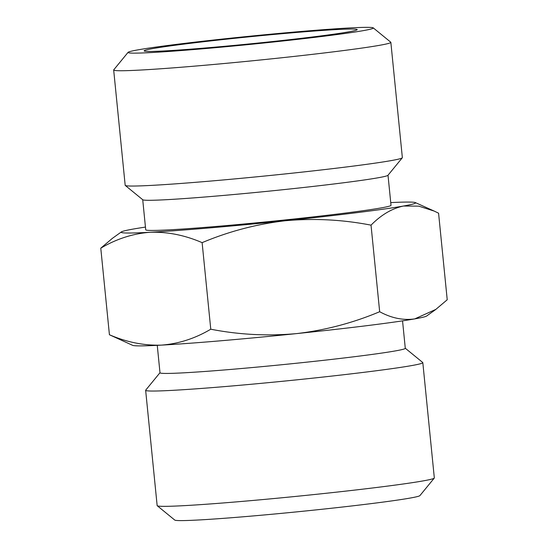 <?xml version="1.0" encoding="UTF-8"?>
<svg xmlns="http://www.w3.org/2000/svg" width="548" height="548" viewBox="0 0 548 548"><rect width="100%" height="100%" fill="white"/><g stroke="black" fill="none" stroke-linecap="round" stroke-linejoin="round"><path stroke-width="0.82" d="M435.852 309.415L426.659 316.004A147.974 4.905 -5.7 0 1 414.761 318.888C403.232 320.553 391.539 318.162 379.668 311.723C352.912 322.964 325.197 330.259 296.53 333.609C267.767 336.219 239.181 334.753 210.768 329.211C195.136 338.486 178.682 343.788 161.407 345.124A147.974 4.905 -5.7 0 1 132.657 345.35L109.422 334.746C126.725 342.226 144.056 345.685 161.407 345.124A147.974 4.905 -5.7 0 0 296.53 333.609A147.974 4.905 -5.7 0 0 414.761 318.888L435.838 309.394L447.223 299.763L438.578 213.193L434.194 211.083L418.74 206.144L403.492 206.027A147.974 4.905 -5.7 0 0 415.343 202.589A147.974 4.905 -5.7 0 0 390.745 202.602M403.492 206.027C392.053 208.439 381.23 214.816 371.03 225.153C342.61 219.618 314.025 218.152 285.268 220.755A147.974 4.905 -5.7 0 0 403.492 206.027M285.268 220.755C256.601 224.105 228.886 231.407 202.123 242.648C184.82 235.167 167.489 231.708 150.138 232.27A147.974 4.905 -5.7 0 0 285.268 220.755M145.453 227.084A147.974 4.905 -5.7 0 0 133.239 229.057A147.974 4.905 -5.7 0 0 121.341 231.934A147.974 4.905 -5.7 0 0 150.138 232.27C132.863 233.606 116.409 238.907 100.777 248.182L112.162 238.538M159.989 372.709L145.706 390.142A139.274 4.617 -5.7 0 0 145.645 390.299L157.153 505.605A139.274 4.617 -5.7 0 0 157.249 505.749L174.764 520.073A123.259 4.089 -5.7 0 0 198.856 519.97A123.259 4.089 -5.7 0 0 334.088 507.955A123.259 4.089 -5.7 0 0 419.919 495.604L434.263 478.103A139.274 4.617 -5.7 0 0 434.324 477.938L422.816 362.632A139.274 4.617 -5.7 0 0 422.72 362.488L405.28 348.227M165.126 50.896A107.066 3.548 -5.7 0 0 283.926 40.312A107.066 3.548 -5.7 0 0 357.207 29.633A107.066 3.548 -5.7 0 0 250.32 36.709A107.066 3.548 -5.7 0 0 144.138 50.896A107.066 3.548 -5.7 0 0 165.126 50.896M152.193 52.505A123.259 4.089 -5.7 0 0 291.289 40.066A123.259 4.089 -5.7 0 0 373.236 27.866A123.259 4.089 -5.7 0 0 250.265 36.175A123.259 4.089 -5.7 0 0 128.081 52.341A123.259 4.089 -5.7 0 0 152.193 52.505M128.081 52.341L113.737 69.843A139.274 4.617 -5.7 0 0 113.676 70A139.274 4.617 -5.7 0 0 140.987 70.028A139.274 4.617 -5.7 0 0 295.982 56.211A139.274 4.617 -5.7 0 0 390.847 42.333A139.274 4.617 -5.7 0 0 390.751 42.189L373.236 27.866M113.676 70L125.184 185.306A139.274 4.617 -5.7 0 0 125.28 185.45A139.274 4.617 -5.7 0 0 152.495 185.334A139.274 4.617 -5.7 0 0 305.305 171.764A139.274 4.617 -5.7 0 0 402.294 157.803A139.274 4.617 -5.7 0 0 402.355 157.639L390.847 42.333M125.28 185.45L142.795 199.773A123.259 4.089 -5.7 0 0 166.88 199.671A123.259 4.089 -5.7 0 0 302.112 187.656A123.259 4.089 -5.7 0 0 387.95 175.305L402.294 157.803M142.72 199.712L145.72 229.783A123.259 4.089 -5.7 0 0 169.894 229.811A123.259 4.089 -5.7 0 0 307.058 217.583A123.259 4.089 -5.7 0 0 391.012 205.301L388.011 175.23M157.255 345.343L159.995 372.777A123.259 4.089 -5.7 0 0 184.162 372.804A123.259 4.089 -5.7 0 0 321.334 360.577A123.259 4.089 -5.7 0 0 405.287 348.295L402.547 320.861M145.645 390.299A139.274 4.617 -5.7 0 0 172.956 390.327A139.274 4.617 -5.7 0 0 327.951 376.51A139.274 4.617 -5.7 0 0 422.816 362.632M157.249 505.749A139.274 4.617 -5.7 0 0 184.464 505.633A139.274 4.617 -5.7 0 0 337.273 492.063A139.274 4.617 -5.7 0 0 434.263 478.103M109.422 334.746L100.777 248.182M210.768 329.211L202.123 242.648M379.668 311.723L371.03 225.153M415.343 202.589L434.194 211.083M121.341 231.934L112.148 238.524"/></g></svg>
